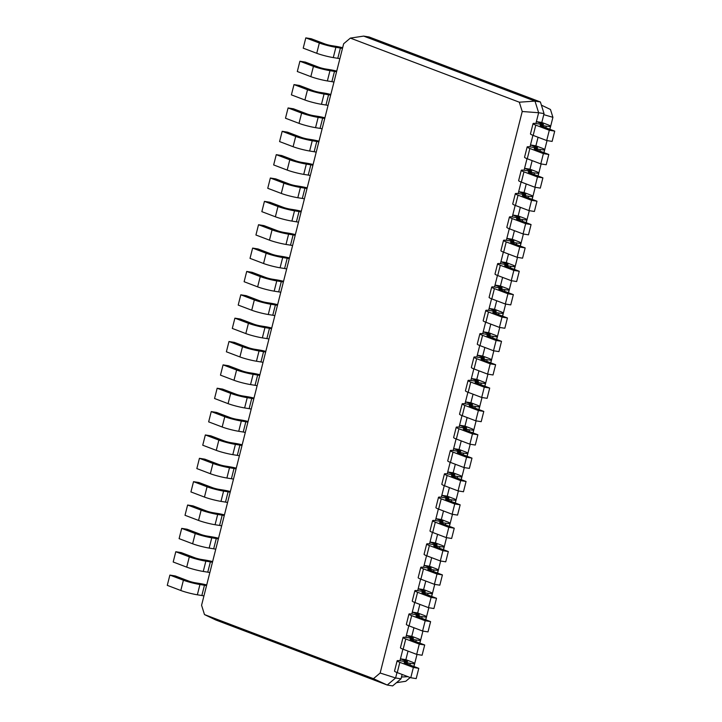 <?xml version="1.0" encoding="UTF-8"?>
<svg xmlns="http://www.w3.org/2000/svg" width="722" height="722" viewBox="0 0 722 722"><rect width="100%" height="100%" fill="white"/><g stroke="black" fill="none" stroke-linecap="round" stroke-linejoin="round"><path stroke-width="1.08" d="M399.97 660.729L400.457 658.816L406.468 661.099A4.846 0.487 -165.8 0 1 407.551 661.704A4.846 0.487 -165.8 0 1 405.863 661.659L401.351 660.928A12.112 1.227 14.2 0 0 397.127 660.811A12.112 1.227 14.2 0 0 399.844 662.336L413.372 667.462L418.787 668.337L405.259 663.202A4.846 0.487 -165.8 0 1 404.167 662.597A4.846 0.487 -165.8 0 1 405.863 662.643L410.376 663.365A12.112 1.227 14.2 0 0 414.599 663.482A12.112 1.227 14.2 0 0 411.883 661.966L405.863 659.682L408.038 651.109M397.127 660.811L394.528 671.09A12.112 1.227 14.2 0 0 397.244 672.606L410.773 677.741L416.188 678.608L418.787 668.337M402.894 649.15L400.457 658.816L405.863 659.682M380.151 673.021L522.232 111.504L538.639 112.731L534.984 101.107L363.644 36.1L369.059 36.966L540.399 101.973L534.984 101.107L519.317 102.199L350.36 38.104L343.654 43.753L201.573 605.271L204.488 614.584L373.445 678.68L380.151 673.021L395.611 677.967L396.992 672.507M535.904 123.525L538.639 112.731L544.045 113.598L540.399 101.973M529.993 146.882L532.926 135.303M524.082 170.239L527.015 158.66M518.17 193.595L521.103 182.016M512.259 216.952L515.192 205.373M506.357 240.309L509.281 228.73M500.445 263.665L503.369 252.086M494.534 287.022L497.458 275.443M488.623 310.379L491.556 298.8M482.711 333.735L485.644 322.156M476.8 357.092L479.733 345.513M470.888 380.449L473.822 368.87M464.977 403.806L467.91 392.226M459.075 427.162L461.999 415.583M453.163 450.519L456.087 438.94M447.252 473.876L450.176 462.297M441.341 497.232L444.274 485.653M435.429 520.589L438.362 509.01M429.518 543.946L432.451 532.367M423.606 567.302L426.54 555.723M417.695 590.659L420.628 579.08M411.793 614.016L414.717 602.437M405.881 637.373L408.805 625.793M373.445 678.68L387.227 685.034L395.611 677.967L401.017 678.842L402.127 674.465M410.773 677.741L413.372 667.462M522.232 111.504L519.317 102.199M542.24 124.509L542.403 123.886L536.392 121.603L541.807 122.478L544.045 113.598M536.329 147.866L536.491 147.243L530.48 144.96L535.895 145.835L538.061 137.252M411.775 636.326L406.36 635.459L412.379 637.743A4.846 0.487 -165.8 0 1 413.462 638.347A4.846 0.487 -165.8 0 1 411.775 638.302L407.262 637.571A12.112 1.227 14.2 0 0 403.038 637.454A12.112 1.227 14.2 0 0 405.755 638.979L419.283 644.105L424.698 644.981L411.17 639.845A4.846 0.487 -165.8 0 1 410.078 639.241A4.846 0.487 -165.8 0 1 411.775 639.286L416.278 640.008A12.112 1.227 14.2 0 0 420.502 640.125A12.112 1.227 14.2 0 0 417.785 638.609L411.775 636.326L413.95 627.752M530.426 171.222L530.58 170.6L524.569 168.316L529.984 169.192L532.15 160.609M417.686 612.969L412.271 612.103L418.282 614.386A4.846 0.487 -165.8 0 1 419.374 614.991A4.846 0.487 -165.8 0 1 417.686 614.945L413.174 614.214A12.112 1.227 14.2 0 0 408.95 614.097A12.112 1.227 14.2 0 0 411.666 615.622L425.195 620.749L430.601 621.624L417.081 616.489A4.846 0.487 -165.8 0 1 415.989 615.884A4.846 0.487 -165.8 0 1 417.677 615.929L422.19 616.651A12.112 1.227 14.2 0 0 426.413 616.768A12.112 1.227 14.2 0 0 423.697 615.252L417.686 612.969L419.861 604.395M524.515 194.579L524.668 193.956L518.658 191.673L524.073 192.548L526.239 183.966M423.597 589.612L418.182 588.746L424.193 591.029A4.846 0.487 -165.8 0 1 425.285 591.634A4.846 0.487 -165.8 0 1 423.597 591.589L419.085 590.858A12.112 1.227 14.2 0 0 414.861 590.74A12.112 1.227 14.2 0 0 417.578 592.266L431.106 597.392L436.512 598.267L422.984 593.132A4.846 0.487 -165.8 0 1 421.901 592.527A4.846 0.487 -165.8 0 1 423.588 592.572L428.101 593.294A12.112 1.227 14.2 0 0 432.325 593.412A12.112 1.227 14.2 0 0 429.608 591.896L423.597 589.612L425.772 581.039M518.604 217.936L518.757 217.313L512.746 215.03L518.161 215.905L520.336 207.322M429.509 566.256L424.094 565.389L430.104 567.673A4.846 0.487 -165.8 0 1 431.196 568.277A4.846 0.487 -165.8 0 1 429.5 568.232L424.996 567.501A12.112 1.227 14.2 0 0 420.773 567.384A12.112 1.227 14.2 0 0 423.489 568.9L437.009 574.035L442.424 574.911L428.895 569.775A4.846 0.487 -165.8 0 1 427.812 569.171A4.846 0.487 -165.8 0 1 429.5 569.216L434.012 569.938A12.112 1.227 14.2 0 0 438.236 570.055A12.112 1.227 14.2 0 0 435.519 568.539L429.509 566.256L431.675 557.682M512.692 241.292L512.846 240.67L506.835 238.386L512.25 239.262L514.425 230.679M435.42 542.899L430.005 542.032L436.016 544.307A4.846 0.487 -165.8 0 1 437.099 544.92A4.846 0.487 -165.8 0 1 435.411 544.875L430.899 544.144A12.112 1.227 14.2 0 0 426.675 544.027A12.112 1.227 14.2 0 0 429.391 545.543L442.92 550.678L448.335 551.554L434.806 546.419A4.846 0.487 -165.8 0 1 433.723 545.814A4.846 0.487 -165.8 0 1 435.411 545.859L439.924 546.581A12.112 1.227 14.2 0 0 444.147 546.698A12.112 1.227 14.2 0 0 441.431 545.182L435.42 542.899L437.586 534.325M506.781 264.658L506.943 264.026L500.924 261.743L506.339 262.618L508.514 254.036M441.332 519.542L435.917 518.676L441.927 520.95A4.846 0.487 -165.8 0 1 443.01 521.564A4.846 0.487 -165.8 0 1 441.322 521.519L436.81 520.788A12.112 1.227 14.2 0 0 432.586 520.67A12.112 1.227 14.2 0 0 435.303 522.187L448.831 527.322L454.246 528.188L440.718 523.062A4.846 0.487 -165.8 0 1 439.635 522.448A4.846 0.487 -165.8 0 1 441.322 522.502L445.835 523.224A12.112 1.227 14.2 0 0 450.059 523.342A12.112 1.227 14.2 0 0 447.342 521.826L441.332 519.542L443.498 510.959M500.869 288.015L501.032 287.383L495.021 285.1L500.427 285.975L502.602 277.392M447.243 496.185L441.828 495.319L447.839 497.593A4.846 0.487 -165.8 0 1 448.922 498.207A4.846 0.487 -165.8 0 1 447.234 498.162L442.721 497.431A12.112 1.227 14.2 0 0 438.498 497.314A12.112 1.227 14.2 0 0 441.214 498.83L454.743 503.965L460.158 504.831L446.629 499.705A4.846 0.487 -165.8 0 1 445.546 499.092A4.846 0.487 -165.8 0 1 447.234 499.146L451.746 499.868A12.112 1.227 14.2 0 0 455.97 499.985A12.112 1.227 14.2 0 0 453.254 498.469L447.243 496.185L449.409 487.603M494.958 311.372L495.121 310.74L489.11 308.456L494.525 309.332L496.691 300.749M453.145 472.829L447.739 471.962L453.75 474.237A4.846 0.487 -165.8 0 1 454.833 474.85A4.846 0.487 -165.8 0 1 453.145 474.796L448.633 474.074A12.112 1.227 14.2 0 0 444.409 473.957A12.112 1.227 14.2 0 0 447.126 475.473L460.654 480.608L466.069 481.475L452.541 476.349A4.846 0.487 -165.8 0 1 451.449 475.735A4.846 0.487 -165.8 0 1 453.145 475.789L457.658 476.511A12.112 1.227 14.2 0 0 461.881 476.628A12.112 1.227 14.2 0 0 459.165 475.112L453.145 472.829L455.32 464.246M489.047 334.728L489.209 334.096L483.198 331.813L488.613 332.689L490.779 324.106M459.057 449.472L453.642 448.606L459.661 450.88A4.846 0.487 -165.8 0 1 460.744 451.494A4.846 0.487 -165.8 0 1 459.057 451.44L454.544 450.718A12.112 1.227 14.2 0 0 450.32 450.6A12.112 1.227 14.2 0 0 453.037 452.116L466.565 457.252L471.98 458.118L458.452 452.992A4.846 0.487 -165.8 0 1 457.36 452.378A4.846 0.487 -165.8 0 1 459.057 452.432L463.56 453.154A12.112 1.227 14.2 0 0 467.784 453.272A12.112 1.227 14.2 0 0 465.067 451.755L459.057 449.472L461.232 440.889M483.144 358.085L483.298 357.453L477.287 355.179L482.702 356.045L484.868 347.462M464.968 426.115L459.553 425.249L465.564 427.523A4.846 0.487 -165.8 0 1 466.656 428.137A4.846 0.487 -165.8 0 1 464.968 428.083L460.455 427.361A12.112 1.227 14.2 0 0 456.232 427.243A12.112 1.227 14.2 0 0 458.948 428.76L472.477 433.895L477.883 434.761L464.363 429.635A4.846 0.487 -165.8 0 1 463.271 429.021A4.846 0.487 -165.8 0 1 464.959 429.076L469.471 429.798A12.112 1.227 14.2 0 0 473.695 429.915A12.112 1.227 14.2 0 0 470.979 428.399L464.968 426.115L467.143 417.533M477.233 381.442L477.386 380.81L471.376 378.536L476.791 379.402L478.957 370.819M470.879 402.759L465.464 401.892L471.475 404.167A4.846 0.487 -165.8 0 1 472.567 404.78A4.846 0.487 -165.8 0 1 470.879 404.726L466.367 404.004A12.112 1.227 14.2 0 0 462.143 403.887A12.112 1.227 14.2 0 0 464.86 405.403L478.379 410.538L483.794 411.405L470.266 406.278A4.846 0.487 -165.8 0 1 469.183 405.665A4.846 0.487 -165.8 0 1 470.87 405.719L475.383 406.441A12.112 1.227 14.2 0 0 479.607 406.558A12.112 1.227 14.2 0 0 476.89 405.042L470.879 402.759L473.054 394.176M204.488 614.584L215.887 620.027L387.227 685.034L392.642 685.9L401.017 678.842M543.783 114.645L552.917 117.325L550.453 109.473L541.392 105.141M413.95 666.505L417.009 654.439M419.861 643.149L422.921 631.082M425.772 619.792L428.823 607.725M431.684 596.426L434.734 584.369M437.595 573.069L440.646 561.012M443.507 549.713L446.557 537.655M449.418 526.356L452.468 514.299M455.329 502.999L458.38 490.942M461.232 479.643L464.291 467.585M467.143 456.286L470.202 444.22M473.054 432.929L476.105 420.863M478.966 409.573L482.016 397.506M484.877 386.216L487.928 374.149M490.789 362.859L493.839 350.793M496.7 339.502L499.75 327.436M502.611 316.146L505.662 304.079M508.514 292.789L511.573 280.723M514.425 269.432L517.484 257.366M520.336 246.076L523.387 234.009M526.248 222.719L529.298 210.653M532.159 199.362L535.21 187.296M538.071 176.006L541.121 163.939M543.982 152.649L547.032 140.582M549.884 129.292L552.917 117.325M401.486 677.01L407.975 676.685M403.038 637.454L400.439 647.733A12.112 1.227 14.2 0 0 403.156 649.249L416.684 654.385L422.09 655.251L424.698 644.981M350.36 38.104L363.644 36.1M542.403 123.886A4.846 0.487 -165.8 0 1 543.486 124.491A4.846 0.487 -165.8 0 1 541.798 124.446L537.285 123.724A12.112 1.227 14.2 0 0 533.062 123.597A12.112 1.227 14.2 0 0 535.778 125.123L549.307 130.258L554.722 131.124L541.193 125.989A4.846 0.487 -165.8 0 1 540.11 125.384A4.846 0.487 -165.8 0 1 541.798 125.429L546.31 126.16A12.112 1.227 14.2 0 0 550.534 126.278A12.112 1.227 14.2 0 0 547.817 124.753L541.807 122.478M533.062 123.597L530.462 133.877A12.112 1.227 14.2 0 0 533.179 135.402L546.707 140.528L552.122 141.404L554.722 131.124M536.491 147.243A4.846 0.487 -165.8 0 1 537.574 147.848A4.846 0.487 -165.8 0 1 535.886 147.802L531.374 147.08A12.112 1.227 14.2 0 0 527.15 146.954A12.112 1.227 14.2 0 0 529.867 148.479L543.395 153.615L548.81 154.481L535.282 149.346A4.846 0.487 -165.8 0 1 534.199 148.741A4.846 0.487 -165.8 0 1 535.886 148.786L540.399 149.517A12.112 1.227 14.2 0 0 544.623 149.635A12.112 1.227 14.2 0 0 541.906 148.109L535.895 145.835M527.15 146.954L524.551 157.234A12.112 1.227 14.2 0 0 527.268 158.759L540.796 163.885L546.211 164.76L548.81 154.481M408.95 614.097L406.351 624.377A12.112 1.227 14.2 0 0 409.067 625.893L422.587 631.028L428.002 631.894L430.601 621.624M530.58 170.6A4.846 0.487 -165.8 0 1 531.663 171.204A4.846 0.487 -165.8 0 1 529.975 171.159L525.463 170.437A12.112 1.227 14.2 0 0 521.239 170.32A12.112 1.227 14.2 0 0 523.955 171.836L537.484 176.971L542.899 177.838L529.37 172.702A4.846 0.487 -165.8 0 1 528.287 172.098A4.846 0.487 -165.8 0 1 529.975 172.143L534.488 172.874A12.112 1.227 14.2 0 0 538.711 172.991A12.112 1.227 14.2 0 0 535.995 171.466L529.984 169.192M521.239 170.32L518.64 180.59A12.112 1.227 14.2 0 0 521.356 182.115L534.885 187.242L540.3 188.117L542.899 177.838M414.861 590.74L412.262 601.02A12.112 1.227 14.2 0 0 414.969 602.536L428.498 607.671L433.913 608.538L436.512 598.267M524.668 193.956A4.846 0.487 -165.8 0 1 525.76 194.561A4.846 0.487 -165.8 0 1 524.064 194.516L519.56 193.794A12.112 1.227 14.2 0 0 515.337 193.676A12.112 1.227 14.2 0 0 518.044 195.193L531.572 200.328L536.987 201.194L523.459 196.059A4.846 0.487 -165.8 0 1 522.376 195.454A4.846 0.487 -165.8 0 1 524.064 195.5L528.576 196.231A12.112 1.227 14.2 0 0 532.8 196.348A12.112 1.227 14.2 0 0 530.083 194.823L524.073 192.548M515.337 193.676L512.728 203.947A12.112 1.227 14.2 0 0 515.445 205.472L528.973 210.598L534.388 211.474L536.987 201.194M420.773 567.384L418.164 577.663A12.112 1.227 14.2 0 0 420.881 579.179L434.409 584.315L439.824 585.181L442.424 574.911M518.757 217.313A4.846 0.487 -165.8 0 1 519.849 217.918A4.846 0.487 -165.8 0 1 518.161 217.873L513.649 217.151A12.112 1.227 14.2 0 0 509.425 217.033A12.112 1.227 14.2 0 0 512.142 218.549L525.661 223.685L531.076 224.551L517.548 219.416A4.846 0.487 -165.8 0 1 516.465 218.811A4.846 0.487 -165.8 0 1 518.152 218.856L522.665 219.587A12.112 1.227 14.2 0 0 526.889 219.705A12.112 1.227 14.2 0 0 524.172 218.179L518.161 215.905M509.425 217.033L506.826 227.304A12.112 1.227 14.2 0 0 509.533 228.829L523.062 233.955L528.477 234.83L531.076 224.551M426.675 544.027L424.076 554.306A12.112 1.227 14.2 0 0 426.792 555.823L440.321 560.958L445.736 561.824L448.335 551.554M512.846 240.67A4.846 0.487 -165.8 0 1 513.938 241.274A4.846 0.487 -165.8 0 1 512.25 241.229L507.737 240.507A12.112 1.227 14.2 0 0 503.514 240.39A12.112 1.227 14.2 0 0 506.23 241.906L519.759 247.041L525.165 247.908L511.645 242.772A4.846 0.487 -165.8 0 1 510.553 242.168A4.846 0.487 -165.8 0 1 512.241 242.213L516.753 242.944A12.112 1.227 14.2 0 0 520.977 243.061A12.112 1.227 14.2 0 0 518.261 241.536L512.25 239.262M503.514 240.39L500.915 250.66A12.112 1.227 14.2 0 0 503.631 252.186L517.151 257.312L522.566 258.187L525.165 247.908M432.586 520.67L429.987 530.95A12.112 1.227 14.2 0 0 432.704 532.466L446.232 537.601L451.647 538.468L454.246 528.188M506.943 264.026A4.846 0.487 -165.8 0 1 508.026 264.631A4.846 0.487 -165.8 0 1 506.339 264.586L501.826 263.864A12.112 1.227 14.2 0 0 497.602 263.747A12.112 1.227 14.2 0 0 500.319 265.263L513.847 270.398L519.262 271.264L505.734 266.129A4.846 0.487 -165.8 0 1 504.642 265.525A4.846 0.487 -165.8 0 1 506.339 265.57L510.842 266.301A12.112 1.227 14.2 0 0 515.066 266.418A12.112 1.227 14.2 0 0 512.349 264.902L506.339 262.618M497.602 263.747L495.003 274.017A12.112 1.227 14.2 0 0 497.72 275.542L511.248 280.668L516.654 281.544L519.262 271.264M438.498 497.314L435.898 507.593A12.112 1.227 14.2 0 0 438.615 509.109L452.143 514.244L457.558 515.111L460.158 504.831M501.032 287.383A4.846 0.487 -165.8 0 1 502.115 287.997A4.846 0.487 -165.8 0 1 500.427 287.943L495.915 287.221A12.112 1.227 14.2 0 0 491.691 287.103A12.112 1.227 14.2 0 0 494.408 288.62L507.936 293.755L513.351 294.621L499.823 289.495A4.846 0.487 -165.8 0 1 498.731 288.881A4.846 0.487 -165.8 0 1 500.427 288.926L504.94 289.657A12.112 1.227 14.2 0 0 509.154 289.775A12.112 1.227 14.2 0 0 506.447 288.258L500.427 285.975M491.691 287.103L489.092 297.374A12.112 1.227 14.2 0 0 491.808 298.899L505.337 304.025L510.752 304.901L513.351 294.621M444.409 473.957L441.81 484.236A12.112 1.227 14.2 0 0 444.526 485.753L458.055 490.888L463.47 491.754L466.069 481.475M495.121 310.74A4.846 0.487 -165.8 0 1 496.204 311.353A4.846 0.487 -165.8 0 1 494.516 311.299L490.003 310.577A12.112 1.227 14.2 0 0 485.78 310.46A12.112 1.227 14.2 0 0 488.496 311.976L502.025 317.111L507.44 317.978L493.911 312.852A4.846 0.487 -165.8 0 1 492.828 312.238A4.846 0.487 -165.8 0 1 494.516 312.283L499.028 313.014A12.112 1.227 14.2 0 0 503.252 313.131A12.112 1.227 14.2 0 0 500.536 311.615L494.525 309.332M485.78 310.46L483.18 320.73A12.112 1.227 14.2 0 0 485.897 322.256L499.425 327.391L504.84 328.257L507.44 317.978M450.32 450.6L447.721 460.88A12.112 1.227 14.2 0 0 450.438 462.396L463.966 467.531L469.372 468.397L471.98 458.118M489.209 334.096A4.846 0.487 -165.8 0 1 490.292 334.71A4.846 0.487 -165.8 0 1 488.604 334.656L484.092 333.934A12.112 1.227 14.2 0 0 479.868 333.817A12.112 1.227 14.2 0 0 482.585 335.333L496.113 340.468L501.528 341.335L488 336.208A4.846 0.487 -165.8 0 1 486.917 335.595A4.846 0.487 -165.8 0 1 488.604 335.649L493.117 336.371A12.112 1.227 14.2 0 0 497.341 336.488A12.112 1.227 14.2 0 0 494.624 334.972L488.613 332.689M479.868 333.817L477.269 344.087A12.112 1.227 14.2 0 0 479.986 345.612L493.514 350.748L498.929 351.614L501.528 341.335M456.232 427.243L453.633 437.523A12.112 1.227 14.2 0 0 456.349 439.039L469.869 444.174L475.284 445.041L477.883 434.761M483.298 357.453A4.846 0.487 -165.8 0 1 484.381 358.067A4.846 0.487 -165.8 0 1 482.693 358.013L478.181 357.291A12.112 1.227 14.2 0 0 473.957 357.173A12.112 1.227 14.2 0 0 476.673 358.69L490.202 363.825L495.617 364.691L482.088 359.565A4.846 0.487 -165.8 0 1 481.005 358.951A4.846 0.487 -165.8 0 1 482.693 359.005L487.206 359.727A12.112 1.227 14.2 0 0 491.429 359.845A12.112 1.227 14.2 0 0 488.713 358.329L482.702 356.045M473.957 357.173L471.358 367.453A12.112 1.227 14.2 0 0 474.074 368.969L487.603 374.104L493.018 374.971L495.617 364.691M462.143 403.887L459.544 414.166A12.112 1.227 14.2 0 0 462.251 415.682L475.78 420.818L481.195 421.684L483.794 411.405M477.386 380.81A4.846 0.487 -165.8 0 1 478.478 381.424A4.846 0.487 -165.8 0 1 476.782 381.369L472.278 380.647A12.112 1.227 14.2 0 0 468.055 380.53A12.112 1.227 14.2 0 0 470.762 382.046L484.291 387.182L489.706 388.048L476.177 382.922A4.846 0.487 -165.8 0 1 475.094 382.308A4.846 0.487 -165.8 0 1 476.782 382.362L481.294 383.084A12.112 1.227 14.2 0 0 485.518 383.202A12.112 1.227 14.2 0 0 482.801 381.685L476.791 379.402M468.055 380.53L465.446 390.81A12.112 1.227 14.2 0 0 468.163 392.326L481.691 397.461L487.106 398.327L489.706 388.048M396.468 682.678L405.764 681.279L410.204 677.525M416.684 654.385L419.283 644.105M546.707 140.528L549.307 130.258M540.796 163.885L543.395 153.615M422.587 631.028L425.195 620.749M534.885 187.242L537.484 176.971M428.498 607.671L431.106 597.392M528.973 210.598L531.572 200.328M434.409 584.315L437.009 574.035M523.062 233.955L525.661 223.685M440.321 560.958L442.92 550.678M517.151 257.312L519.759 247.041M446.232 537.601L448.831 527.322M511.248 280.668L513.847 270.398M452.143 514.244L454.743 503.965M505.337 304.025L507.936 293.755M458.055 490.888L460.654 480.608M499.425 327.391L502.025 317.111M463.966 467.531L466.565 457.252M493.514 350.748L496.113 340.468M469.869 444.174L472.477 433.895M487.603 374.104L490.202 363.825M475.78 420.818L478.379 410.538M481.691 397.461L484.291 387.182M342.472 48.446A4.846 0.487 14.2 0 0 340.396 48.04L335.883 47.309A12.112 1.227 -165.8 0 1 319.341 43.013L305.812 37.878L311.227 38.744L324.756 43.88A4.846 0.487 14.2 0 0 331.371 45.603L335.883 46.325A12.112 1.227 -165.8 0 1 342.652 47.733M203.938 595.939A4.846 0.487 14.2 0 0 201.853 595.524L197.35 594.802A12.112 1.227 -165.8 0 1 180.807 590.497L167.278 585.361L169.878 575.091L175.293 575.957L188.821 581.093A4.846 0.487 14.2 0 0 195.436 582.807L199.949 583.538A12.112 1.227 -165.8 0 1 206.718 584.937M339.872 58.726A4.846 0.487 14.2 0 0 337.788 58.311L333.284 57.589A12.112 1.227 -165.8 0 1 316.741 53.284L303.213 48.157L305.812 37.878M206.537 585.659A4.846 0.487 14.2 0 0 204.461 585.244L199.949 584.522A12.112 1.227 -165.8 0 1 183.406 580.217L169.878 575.091M336.56 71.803A4.846 0.487 14.2 0 0 334.485 71.397L329.972 70.666A12.112 1.227 -165.8 0 1 313.429 66.37L299.91 61.235L305.316 62.101L318.844 67.236A4.846 0.487 14.2 0 0 325.46 68.96L329.972 69.682A12.112 1.227 -165.8 0 1 336.741 71.09M209.84 572.582A4.846 0.487 14.2 0 0 207.765 572.167L203.252 571.445A12.112 1.227 -165.8 0 1 186.718 567.14L173.19 562.005L175.789 551.734L181.204 552.601L194.732 557.736A4.846 0.487 14.2 0 0 201.348 559.451L205.86 560.182A12.112 1.227 -165.8 0 1 212.629 561.581M333.961 82.082A4.846 0.487 14.2 0 0 331.885 81.667L327.373 80.945A12.112 1.227 -165.8 0 1 310.83 76.64L297.302 71.514L299.91 61.235M212.448 562.303A4.846 0.487 14.2 0 0 210.364 561.887L205.86 561.165A12.112 1.227 -165.8 0 1 189.317 556.861L175.789 551.734M330.649 95.16A4.846 0.487 14.2 0 0 328.573 94.753L324.061 94.022A12.112 1.227 -165.8 0 1 307.527 89.727L293.998 84.591L299.413 85.458L312.933 90.593A4.846 0.487 14.2 0 0 319.548 92.317L324.061 93.039A12.112 1.227 -165.8 0 1 330.829 94.447M215.752 549.225A4.846 0.487 14.2 0 0 213.676 548.81L209.163 548.088A12.112 1.227 -165.8 0 1 192.63 543.783L179.101 538.648L181.7 528.378L187.115 529.244L200.644 534.379A4.846 0.487 14.2 0 0 207.259 536.094L211.772 536.825A12.112 1.227 -165.8 0 1 218.54 538.224M328.05 105.439A4.846 0.487 14.2 0 0 325.974 105.024L321.461 104.302A12.112 1.227 -165.8 0 1 304.919 99.997L291.399 94.871L293.998 84.591M218.351 538.946A4.846 0.487 14.2 0 0 216.275 538.531L211.763 537.809A12.112 1.227 -165.8 0 1 195.229 533.504L181.7 528.378M324.738 118.516A4.846 0.487 14.2 0 0 322.662 118.11L318.149 117.379A12.112 1.227 -165.8 0 1 301.615 113.083L288.087 107.948L293.502 108.814L307.03 113.95A4.846 0.487 14.2 0 0 313.637 115.673L318.149 116.395A12.112 1.227 -165.8 0 1 324.918 117.803M221.663 525.869A4.846 0.487 14.2 0 0 219.587 525.454L215.075 524.732A12.112 1.227 -165.8 0 1 198.541 520.427L185.012 515.291L187.612 505.021L193.027 505.887L206.555 511.023A4.846 0.487 14.2 0 0 213.17 512.737L217.683 513.468A12.112 1.227 -165.8 0 1 224.443 514.867M322.138 128.796A4.846 0.487 14.2 0 0 320.063 128.381L315.55 127.659A12.112 1.227 -165.8 0 1 299.016 123.354L285.488 118.227L288.087 107.948M224.262 515.589A4.846 0.487 14.2 0 0 222.186 515.174L217.674 514.452A12.112 1.227 -165.8 0 1 201.14 510.147L187.612 505.021M318.826 141.873A4.846 0.487 14.2 0 0 316.75 141.467L312.238 140.736A12.112 1.227 -165.8 0 1 295.704 136.44L282.176 131.305L287.591 132.18L301.119 137.306A4.846 0.487 14.2 0 0 307.734 139.03L312.238 139.752A12.112 1.227 -165.8 0 1 319.007 141.16M227.574 502.512A4.846 0.487 14.2 0 0 225.499 502.097L220.986 501.375A12.112 1.227 -165.8 0 1 204.452 497.07L190.924 491.935L193.523 481.664L198.938 482.531L212.467 487.666A4.846 0.487 14.2 0 0 219.082 489.381L223.585 490.112A12.112 1.227 -165.8 0 1 230.354 491.511M316.227 152.152A4.846 0.487 14.2 0 0 314.151 151.737L309.639 151.015A12.112 1.227 -165.8 0 1 293.105 146.71L279.576 141.584L282.176 131.305M230.174 492.233A4.846 0.487 14.2 0 0 228.098 491.817L223.585 491.095A12.112 1.227 -165.8 0 1 207.052 486.79L193.523 481.664M312.915 165.23A4.846 0.487 14.2 0 0 310.839 164.824L306.327 164.093A12.112 1.227 -165.8 0 1 289.793 159.797L276.264 154.661L281.679 155.537L295.208 160.663A4.846 0.487 14.2 0 0 301.823 162.387L306.336 163.109A12.112 1.227 -165.8 0 1 313.104 164.517M233.486 479.155A4.846 0.487 14.2 0 0 231.41 478.74L226.898 478.018A12.112 1.227 -165.8 0 1 210.355 473.713L196.835 468.578L199.434 458.308L204.849 459.174L218.369 464.309A4.846 0.487 14.2 0 0 224.984 466.024L229.497 466.755A12.112 1.227 -165.8 0 1 236.265 468.154M310.316 175.509A4.846 0.487 14.2 0 0 308.24 175.094L303.727 174.372A12.112 1.227 -165.8 0 1 287.194 170.076L273.665 164.941L276.264 154.661M236.085 468.876A4.846 0.487 14.2 0 0 234.009 468.461L229.497 467.739A12.112 1.227 -165.8 0 1 212.963 463.434L199.434 458.308M307.003 188.586A4.846 0.487 14.2 0 0 304.928 188.18L300.415 187.449A12.112 1.227 -165.8 0 1 283.881 183.153L270.353 178.018L275.768 178.894L289.296 184.02A4.846 0.487 14.2 0 0 295.912 185.744L300.424 186.466A12.112 1.227 -165.8 0 1 307.193 187.873M239.397 455.799A4.846 0.487 14.2 0 0 237.321 455.383L232.809 454.652A12.112 1.227 -165.8 0 1 216.266 450.357L202.738 445.221L205.346 434.951L210.752 435.817L224.28 440.952A4.846 0.487 14.2 0 0 230.896 442.667L235.408 443.398A12.112 1.227 -165.8 0 1 242.177 444.797M304.404 198.866A4.846 0.487 14.2 0 0 302.328 198.451L297.816 197.729A12.112 1.227 -165.8 0 1 281.282 193.433L267.754 188.298L270.353 178.018M241.996 445.519A4.846 0.487 14.2 0 0 239.921 445.104L235.408 444.382A12.112 1.227 -165.8 0 1 218.865 440.077L205.346 434.951M301.101 211.952A4.846 0.487 14.2 0 0 299.016 211.537L294.513 210.806A12.112 1.227 -165.8 0 1 277.97 206.51L264.442 201.375L269.857 202.25L283.385 207.376A4.846 0.487 14.2 0 0 290 209.1L294.513 209.822A12.112 1.227 -165.8 0 1 301.282 211.23M245.309 432.442A4.846 0.487 14.2 0 0 243.224 432.027L238.72 431.296A12.112 1.227 -165.8 0 1 222.177 427L208.649 421.865L211.248 411.585L216.663 412.461L230.192 417.596A4.846 0.487 14.2 0 0 236.807 419.311L241.319 420.042A12.112 1.227 -165.8 0 1 248.088 421.44M298.493 222.223A4.846 0.487 14.2 0 0 296.417 221.816L291.905 221.085A12.112 1.227 -165.8 0 1 275.371 216.79L261.842 211.654L264.442 201.375M247.908 422.162A4.846 0.487 14.2 0 0 245.832 421.747L241.319 421.025A12.112 1.227 -165.8 0 1 224.777 416.72L211.248 411.585M295.19 235.309A4.846 0.487 14.2 0 0 293.114 234.894L288.601 234.163A12.112 1.227 -165.8 0 1 272.059 229.867L258.53 224.732L263.945 225.607L277.474 230.733A4.846 0.487 14.2 0 0 284.089 232.457L288.601 233.179A12.112 1.227 -165.8 0 1 295.37 234.587M251.211 409.085A4.846 0.487 14.2 0 0 249.135 408.67L244.623 407.939A12.112 1.227 -165.8 0 1 228.089 403.643L214.56 398.508L217.16 388.228L222.575 389.104L236.103 394.239A4.846 0.487 14.2 0 0 242.718 395.954L247.231 396.676A12.112 1.227 -165.8 0 1 254 398.084M292.59 245.579A4.846 0.487 14.2 0 0 290.506 245.173L286.002 244.442A12.112 1.227 -165.8 0 1 269.459 240.146L255.931 235.011L258.53 224.732M253.819 398.806A4.846 0.487 14.2 0 0 251.743 398.391L247.231 397.669A12.112 1.227 -165.8 0 1 230.688 393.364L217.16 388.228M289.278 258.666A4.846 0.487 14.2 0 0 287.203 258.25L282.69 257.528A12.112 1.227 -165.8 0 1 266.147 253.223L252.628 248.088L258.034 248.964L271.562 254.09A4.846 0.487 14.2 0 0 278.178 255.814L282.69 256.536A12.112 1.227 -165.8 0 1 289.459 257.944M257.122 385.719A4.846 0.487 14.2 0 0 255.047 385.313L250.534 384.582A12.112 1.227 -165.8 0 1 234 380.286L220.472 375.151L223.071 364.872L228.486 365.747L242.014 370.873A4.846 0.487 14.2 0 0 248.63 372.597L253.142 373.319A12.112 1.227 -165.8 0 1 259.911 374.727M286.679 268.936A4.846 0.487 14.2 0 0 284.603 268.53L280.091 267.799A12.112 1.227 -165.8 0 1 263.548 263.503L250.02 258.368L252.628 248.088M259.73 375.449A4.846 0.487 14.2 0 0 257.646 375.034L253.142 374.312A12.112 1.227 -165.8 0 1 236.599 370.007L223.071 364.872M283.367 282.022A4.846 0.487 14.2 0 0 281.291 281.607L276.779 280.885A12.112 1.227 -165.8 0 1 260.245 276.58L246.716 271.445L252.131 272.32L265.651 277.447A4.846 0.487 14.2 0 0 272.266 279.17L276.779 279.892A12.112 1.227 -165.8 0 1 283.547 281.3M263.034 362.363A4.846 0.487 14.2 0 0 260.958 361.957L256.445 361.226A12.112 1.227 -165.8 0 1 239.912 356.93L226.383 351.794L228.982 341.515L234.397 342.39L247.926 347.517A4.846 0.487 14.2 0 0 254.541 349.24L259.054 349.962A12.112 1.227 -165.8 0 1 265.822 351.37M280.768 292.293A4.846 0.487 14.2 0 0 278.692 291.887L274.18 291.156A12.112 1.227 -165.8 0 1 257.637 286.86L244.117 281.724L246.716 271.445M265.633 352.092A4.846 0.487 14.2 0 0 263.557 351.677L259.045 350.955A12.112 1.227 -165.8 0 1 242.511 346.65L228.982 341.515M277.456 305.379A4.846 0.487 14.2 0 0 275.38 304.964L270.867 304.242A12.112 1.227 -165.8 0 1 254.334 299.937L240.805 294.802L246.22 295.677L259.749 300.803A4.846 0.487 14.2 0 0 266.364 302.527L270.867 303.249A12.112 1.227 -165.8 0 1 277.636 304.657M268.945 339.006A4.846 0.487 14.2 0 0 266.869 338.6L262.357 337.869A12.112 1.227 -165.8 0 1 245.823 333.573L232.294 328.438L234.894 318.158L240.309 319.034L253.837 324.16A4.846 0.487 14.2 0 0 260.452 325.884L264.965 326.606A12.112 1.227 -165.8 0 1 271.725 328.014M274.856 315.649A4.846 0.487 14.2 0 0 272.781 315.243L268.268 314.512A12.112 1.227 -165.8 0 1 251.734 310.216L238.206 305.081L240.805 294.802M271.544 328.736A4.846 0.487 14.2 0 0 269.468 328.32L264.956 327.598A12.112 1.227 -165.8 0 1 248.422 323.294L234.894 318.158M406.305 661.722L406.468 661.099M397.244 672.606L399.844 662.336M409.961 664.989L410.376 663.365M405.674 663.365L405.863 662.643M412.217 638.365L412.379 637.743M418.128 615.009L418.282 614.386M424.04 591.652L424.193 591.029M429.951 568.295L430.104 567.673M435.862 544.939L436.016 544.307M441.765 521.582L441.927 520.95M447.676 498.225L447.839 497.593M453.587 474.868L453.75 474.237M459.499 451.512L459.661 450.88M465.41 428.155L465.564 427.523M471.322 404.798L471.475 404.167M415.872 641.632L416.278 640.008M411.585 640.008L411.775 639.286M403.156 649.249L405.755 638.979M545.895 127.776L546.31 126.16M541.617 126.151L541.798 125.429M533.179 135.402L535.778 125.123M539.984 151.133L540.399 149.517M535.706 149.508L535.886 148.786M527.268 158.759L529.867 148.479M421.783 618.276L422.19 616.651M417.497 616.651L417.677 615.929M409.067 625.893L411.666 615.622M534.072 174.489L534.488 172.874M529.795 172.865L529.975 172.143M521.356 182.115L523.955 171.836M427.695 594.919L428.101 593.294M423.408 593.294L423.588 592.572M414.969 602.536L417.578 592.266M528.17 197.846L528.576 196.231M523.883 196.222L524.064 195.5M515.445 205.472L518.044 195.193M433.606 571.562L434.012 569.938M429.319 569.938L429.5 569.216M420.881 579.179L423.489 568.9M522.259 221.203L522.665 219.587M517.972 219.578L518.152 218.856M509.533 228.829L512.142 218.549M439.508 548.206L439.924 546.581M435.231 546.581L435.411 545.859M426.792 555.823L429.391 545.543M516.347 244.559L516.753 242.944M512.06 242.935L512.241 242.213M503.631 252.186L506.23 241.906M445.42 524.849L445.835 523.224M441.142 523.224L441.322 522.502M432.704 532.466L435.303 522.187M510.436 267.916L510.842 266.301M506.149 266.292L506.339 265.57M497.72 275.542L500.319 265.263M451.331 501.492L451.746 499.868M447.053 499.868L447.234 499.146M438.615 509.109L441.214 498.83M504.525 291.273L504.94 289.657M500.238 289.648L500.427 288.926M491.808 298.899L494.408 288.62M457.243 478.135L457.658 476.511M452.956 476.502L453.145 475.789M444.526 485.753L447.126 475.473M498.613 314.63L499.028 313.014M494.335 313.005L494.516 312.283M485.897 322.256L488.496 311.976M463.154 454.779L463.56 453.154M458.867 453.145L459.057 452.432M450.438 462.396L453.037 452.116M492.702 337.986L493.117 336.371M488.424 336.362L488.604 335.649M479.986 345.612L482.585 335.333M469.065 431.413L469.471 429.798M464.778 429.789L464.959 429.076M456.349 439.039L458.948 428.76M486.79 361.343L487.206 359.727M482.513 359.718L482.693 359.005M474.074 368.969L476.673 358.69M474.977 408.056L475.383 406.441M470.69 406.432L470.87 405.719M462.251 415.682L464.86 405.403M480.888 384.7L481.294 383.084M476.601 383.075L476.782 382.362M468.163 392.326L470.762 382.046M340.396 48.04L337.788 58.311M204.461 585.244L201.853 595.524M334.485 71.397L331.885 81.667M210.364 561.887L207.765 572.167M328.573 94.753L325.974 105.024M216.275 538.531L213.676 548.81M322.662 118.11L320.063 128.381M222.186 515.174L219.587 525.454M316.75 141.467L314.151 151.737M228.098 491.817L225.499 502.097M310.839 164.824L308.24 175.094M234.009 468.461L231.41 478.74M304.928 188.18L302.328 198.451M239.921 445.104L237.321 455.383M299.016 211.537L296.417 221.816M245.832 421.747L243.224 432.027M293.114 234.894L290.506 245.173M251.743 398.391L249.135 408.67M287.203 258.25L284.603 268.53M257.646 375.034L255.047 385.313M281.291 281.607L278.692 291.887M263.557 351.677L260.958 361.957M275.38 304.964L272.781 315.243M269.468 328.32L266.869 338.6M319.341 43.013L316.741 53.284M335.883 47.309L333.284 57.589M183.406 580.217L180.807 590.497M199.949 584.522L197.35 594.802M313.429 66.37L310.83 76.64M329.972 70.666L327.373 80.945M189.317 556.861L186.718 567.14M205.86 561.165L203.252 571.445M307.527 89.727L304.919 99.997M324.061 94.022L321.461 104.302M195.229 533.504L192.63 543.783M211.763 537.809L209.163 548.088M301.615 113.083L299.016 123.354M318.149 117.379L315.55 127.659M201.14 510.147L198.541 520.427M217.674 514.452L215.075 524.732M295.704 136.44L293.105 146.71M312.238 140.736L309.639 151.015M207.052 486.79L204.452 497.07M223.585 491.095L220.986 501.375M289.793 159.797L287.194 170.076M306.327 164.093L303.727 174.372M212.963 463.434L210.355 473.713M229.497 467.739L226.898 478.018M283.881 183.153L281.282 193.433M300.415 187.449L297.816 197.729M218.865 440.077L216.266 450.357M235.408 444.382L232.809 454.652M277.97 206.51L275.371 216.79M294.513 210.806L291.905 221.085M224.777 416.72L222.177 427M241.319 421.025L238.72 431.296M272.059 229.867L269.459 240.146M288.601 234.163L286.002 244.442M230.688 393.364L228.089 403.643M247.231 397.669L244.623 407.939M266.147 253.223L263.548 263.503M282.69 257.528L280.091 267.799M236.599 370.007L234 380.286M253.142 374.312L250.534 384.582M260.245 276.58L257.637 286.86M276.779 280.885L274.18 291.156M242.511 346.65L239.912 356.93M259.045 350.955L256.445 361.226M254.334 299.937L251.734 310.216M270.867 304.242L268.268 314.512M248.422 323.294L245.823 333.573M264.956 327.598L262.357 337.869M414.599 663.482L413.841 666.46M420.502 640.125L419.753 643.103M550.534 126.278L549.776 129.247M544.623 149.635L543.865 152.604M426.413 616.768L425.664 619.747M538.711 172.991L537.962 175.96M432.325 593.412L431.575 596.39M532.8 196.348L532.051 199.317M438.236 570.055L437.487 573.033M526.889 219.705L526.139 222.674M444.147 546.698L443.398 549.677M520.977 243.061L520.228 246.031M450.059 523.342L449.301 526.32M515.066 266.418L514.317 269.387M455.97 499.985L455.212 502.963M509.154 289.775L508.405 292.744M461.881 476.628L461.123 479.607M503.252 313.131L502.494 316.101M467.784 453.272L467.035 456.25M497.341 336.488L496.583 339.466M473.695 429.915L472.946 432.893M491.429 359.845L490.68 362.823M479.607 406.558L478.857 409.536M485.518 383.202L484.769 386.18"/></g></svg>
